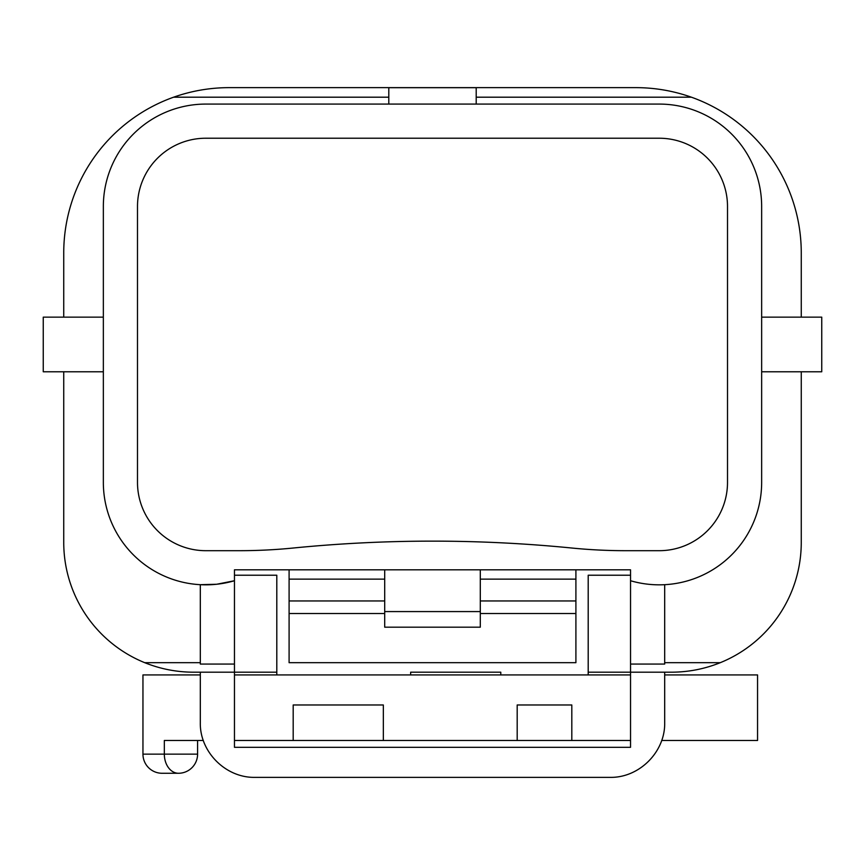 <?xml version="1.0" encoding="UTF-8"?>
<svg xmlns="http://www.w3.org/2000/svg" width="865" height="865" viewBox="0 0 865 865"><rect width="100%" height="100%" fill="white"/><g stroke="black" fill="none" stroke-linecap="round" stroke-linejoin="round"><path stroke-width="1.3" d="M103.346 206.519L103.346 482.411A102.438 102.438 0 0 0 234.458 580.739L234.458 569.819L630.542 569.819L630.542 580.739A102.438 102.438 0 0 0 761.654 482.411L761.654 371.777L821.75 371.777L821.75 317.141L761.654 317.141L761.654 206.519A102.438 102.438 0 0 0 659.216 104.081L205.784 104.081A102.438 102.438 0 0 0 103.346 206.519L103.346 206.519M664.688 674.927L757.556 674.927L757.556 740.483L661.714 740.483M203.286 740.483L164.328 740.483L164.328 754.139L197.588 754.139L197.588 740.483M234.458 674.927L630.542 674.927M197.588 754.139A19.117 19.117 0 0 1 178.46 773.267L162.069 773.267A19.117 19.117 0 0 1 142.952 754.139L142.952 674.927L200.312 674.927M276.8 674.927L276.8 575.225L234.458 575.225M234.458 740.483L630.542 740.483M801.26 317.141L801.26 252.894A165.258 165.258 0 0 0 691.395 97.194C673.478 90.868 655.01 87.679 636.002 87.635L228.998 87.635C209.99 87.679 191.522 90.868 173.606 97.194A165.258 165.258 0 0 0 63.74 252.894L63.74 317.141M234.458 664.061L200.312 664.061L200.312 584.697L216.704 584.253L234.458 580.739L234.458 747.317L630.542 747.317L630.542 672.192L671.51 672.192C688.367 672.148 704.618 668.98 720.264 662.687A129.75 129.75 0 0 0 801.26 542.442L801.26 371.777M588.2 674.927L588.2 672.192L630.542 672.192L630.542 580.739M575.906 613.523L575.906 579.128L480.302 579.128L480.302 613.523L575.906 613.523L575.906 662.687L289.094 662.687L289.094 569.819M289.094 613.523L384.698 613.523L384.698 600.959L289.094 600.959M664.688 584.697L664.688 664.061L630.542 664.061M384.698 613.523L384.698 627.179L480.302 627.179L480.302 613.523M480.302 579.128L480.302 569.819M575.906 579.128L575.906 569.819M384.698 600.959L384.698 569.819M383.336 740.483L383.336 704.975L293.192 704.975L293.192 740.483M571.808 740.483L571.808 704.975L517.183 704.975L517.183 740.483M410.648 674.927L410.648 672.192L500.792 672.192L500.792 674.927M664.688 672.192L664.688 722.729C665.293 751.934 639.257 777.97 610.052 777.365L254.948 777.365C225.743 777.97 199.707 751.934 200.312 722.729L200.312 672.192M630.542 575.225L588.2 575.225L588.2 672.192M63.74 371.777L63.74 542.442A129.75 129.75 0 0 0 144.736 662.687C160.382 668.98 176.633 672.148 193.49 672.192L276.8 672.192M476.204 104.081L476.204 87.689L388.796 87.689L388.796 104.081M144.736 662.687L200.312 662.687M720.264 662.687L664.688 662.687M476.204 97.194L691.395 97.194M173.606 97.194L388.796 97.194M480.302 611.577L384.698 611.577M103.346 371.777L43.25 371.777L43.25 317.141L103.346 317.141M761.654 371.777L761.654 317.141M137.492 206.519A68.292 68.292 0 0 1 205.784 138.227L659.216 138.227A68.292 68.292 0 0 1 727.508 206.519L727.508 482.411A68.292 68.292 0 0 1 659.216 550.691L625.784 550.691A546.312 546.312 0 0 1 571.873 548.032A1412.231 1412.231 0 0 0 293.127 548.032A546.312 546.312 0 0 1 239.216 550.691L205.784 550.691A68.292 68.292 0 0 1 137.492 482.411L137.492 206.519M178.46 773.267A19.117 14.132 -90 0 1 164.328 754.139L142.952 754.139M575.906 600.959L480.302 600.959M384.698 579.128L289.094 579.128"/></g></svg>
